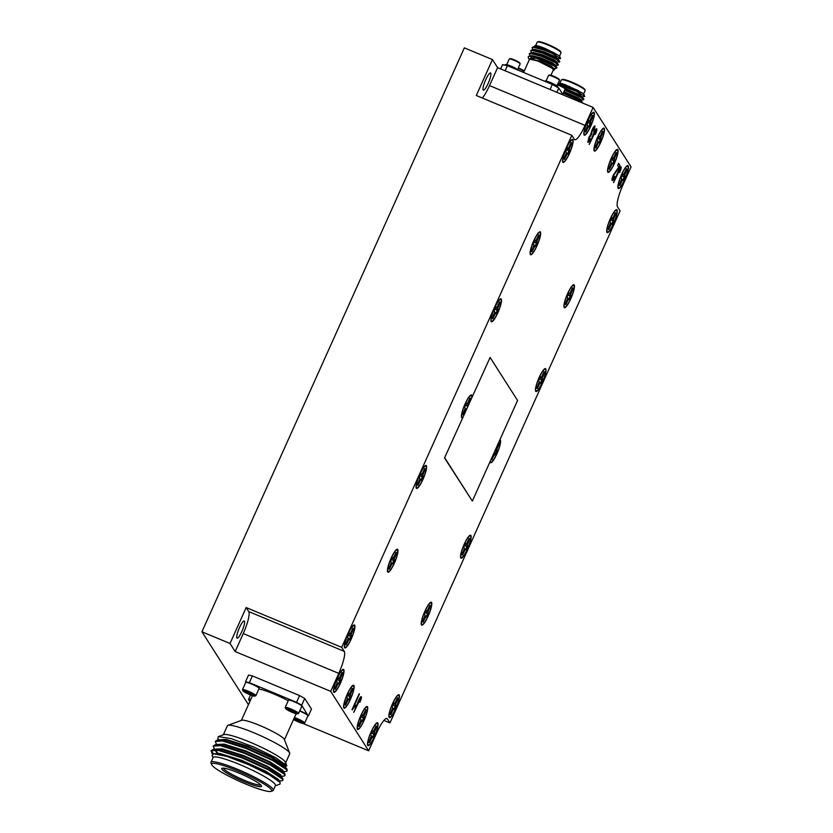<?xml version="1.0" encoding="UTF-8"?>
<svg xmlns="http://www.w3.org/2000/svg" width="833" height="833" viewBox="0 0 833 833"><rect width="100%" height="100%" fill="white"/><g stroke="black" fill="none" stroke-linecap="round" stroke-linejoin="round"><path stroke-width="1.25" d="M462.565 417.833A12.422 2.478 -67.4 0 1 461.919 417.916A12.422 2.478 -67.4 0 1 465.085 403.932A12.422 2.478 -67.4 0 1 471.478 394.988A12.422 2.478 -67.4 0 1 471.988 396.883M462.815 417.271A11.808 2.353 -67.4 0 1 462.138 417.385A11.808 2.353 -67.4 0 1 465.147 404.099A11.808 2.353 -67.4 0 1 471.218 395.592A11.808 2.353 -67.4 0 1 471.697 397.518M467.49 406.879A8.83 1.76 112.6 0 0 467.709 406.348L465.241 405.234M546.031 81.093L548.593 75.397A5.966 0.802 24.2 0 1 548.687 75.314L549.468 75.032A5.362 0.718 24.2 0 1 551.769 75.522A5.362 0.718 24.2 0 1 559.162 79.385L559.464 80.166A5.966 0.802 24.2 0 1 559.474 80.28L556.913 85.986M548.687 75.314A5.966 0.802 24.2 0 1 551.248 75.865A5.966 0.802 24.2 0 1 559.464 80.166M546.635 81.249A5.966 0.802 24.2 0 1 548.593 81.79A5.966 0.802 24.2 0 1 556.059 85.383A5.966 0.802 24.2 0 1 556.392 85.643M544.615 81.218L544.678 81.082A7.205 0.968 24.2 0 1 547.885 81.644A7.205 0.968 24.2 0 1 554.674 84.643A7.205 0.968 24.2 0 1 557.818 86.986L557.631 87.403M517.574 69.597L520.136 63.902A5.966 0.802 -155.8 0 0 520.136 63.777L519.834 63.006A5.362 0.718 -155.8 0 0 516.158 60.684A5.362 0.718 -155.8 0 0 510.129 58.643L509.348 58.935A5.966 0.802 -155.8 0 0 509.255 59.008L506.693 64.714M520.136 63.777A5.966 0.802 -155.8 0 0 516.054 61.194A5.966 0.802 -155.8 0 0 509.348 58.935M517.064 69.254A5.966 0.802 -155.8 0 0 513.388 67.129A5.966 0.802 -155.8 0 0 507.297 64.859M518.376 70.284A7.205 0.968 -155.8 0 0 513.544 67.338A7.205 0.968 -155.8 0 0 505.339 64.693L505.11 65.203M553.133 70.378A13.672 1.843 -155.8 0 0 553.706 70.316A13.672 1.843 -155.8 0 0 539.69 61.757A13.672 1.843 -155.8 0 0 537.764 60.986L554.674 69.451L554.018 68.577L556.84 68.181L556.913 67.463L553.851 65.286L540.45 59.164C534.869 57.092 531.006 56.103 528.861 56.207A15.535 2.093 24.2 0 1 536.098 58.091L528.861 58.831L529.351 59.664M556.84 68.181L553.674 65.672L536.098 58.091M556.236 58.81L560.557 58.633L552.019 53.343A15.535 2.093 -155.8 0 0 544.595 49.928A15.535 2.093 -155.8 0 0 541.044 48.533L533.11 46.846L532.016 47.658L533.818 50.667M552.019 53.343L544.48 50.199L533.078 47.221L532.016 47.658M553.695 60.091L555.33 60.684M554.83 61.923L559.318 62.09L559.724 61.225L556.652 59.049L543.251 52.927L531.714 49.959L530.621 50.771L532.422 53.781M555.163 61.08L556.6 61.559M559.651 61.944L556.475 59.435L543.074 53.312L531.683 50.344L530.621 50.771M553.424 65.047L557.912 65.213L558.318 64.339L555.257 62.163L541.846 56.04L530.309 53.083L529.215 53.895L531.017 56.904M558.245 65.068L555.08 62.558L541.669 56.436L530.277 53.458L529.215 53.895M559.484 56.238L561.025 52.812A13.047 1.76 -155.8 0 0 561.015 52.541A13.047 1.76 -155.8 0 0 547.437 44.815A13.047 1.76 -155.8 0 0 537.441 41.952A13.047 1.76 -155.8 0 0 537.233 42.119L535.692 45.544M541.044 48.533L558.193 55.155A13.672 1.843 24.2 0 1 559.818 56.717L560.567 58.633M534.786 45.742L535.119 45.617A13.672 1.843 24.2 0 1 540.888 46.825L534.744 45.753L534.671 46.804M523.593 72.461L529.559 59.185A13.047 1.76 24.2 0 1 539.774 61.892A13.047 1.76 24.2 0 1 553.362 69.878L550.946 75.251M554.674 69.451L553.706 70.316M537.441 41.952L538.243 41.65A12.422 1.676 24.2 0 1 547.77 44.388A12.422 1.676 24.2 0 1 560.703 51.74L561.015 52.541M562.764 94.306L565.097 89.1A5.966 0.802 -155.8 0 0 565.097 88.985A5.966 0.802 -155.8 0 0 561.015 86.403A5.966 0.802 -155.8 0 0 557.412 84.872M565.097 88.985L564.795 88.204A5.362 0.718 -155.8 0 0 561.119 85.893A5.362 0.718 -155.8 0 0 557.621 84.414M495.021 308.512A9.069 1.812 112.6 0 0 494.313 310.188L494.667 312.344L492.355 318.008A9.069 1.812 112.6 0 0 492.626 318.675A9.069 1.812 112.6 0 0 492.824 318.747L495.406 313.5L496.156 313.073L496.614 313.791A9.069 1.812 112.6 0 0 498.082 310.511L497.728 308.345L500.039 302.681A9.069 1.812 112.6 0 0 499.592 301.952A9.069 1.812 112.6 0 0 499.571 301.952L496.989 307.19L496.239 307.627L495.781 306.908A9.069 1.812 112.6 0 0 495.021 308.512M494.76 309.095L497.228 310.199A8.83 1.76 -67.4 0 1 496.541 311.813A8.83 1.76 -67.4 0 1 495.989 312.989M494.667 307.95A11.808 2.353 112.6 0 0 491.657 321.236A11.808 2.353 112.6 0 0 497.728 312.739A11.808 2.353 112.6 0 0 500.737 299.453A11.808 2.353 112.6 0 0 494.667 307.95M420.134 475.143A9.069 1.812 112.6 0 0 419.426 476.82L419.78 478.975L417.468 484.65A9.069 1.812 112.6 0 0 417.739 485.306A9.069 1.812 112.6 0 0 417.937 485.379L420.519 480.131L421.269 479.704L421.717 480.422A9.069 1.812 112.6 0 0 423.195 477.142L422.831 474.987L425.153 469.323A9.069 1.812 112.6 0 0 424.695 468.583A9.069 1.812 112.6 0 0 424.684 468.583L422.102 473.831L421.352 474.258L420.894 473.54A9.069 1.812 112.6 0 0 420.134 475.143M419.874 475.726L422.341 476.84A8.83 1.76 -67.4 0 1 421.654 478.444A8.83 1.76 -67.4 0 1 421.102 479.621M419.78 474.581A11.808 2.353 112.6 0 0 416.771 487.878A11.808 2.353 112.6 0 0 422.841 479.371A11.808 2.353 112.6 0 0 425.85 466.084A11.808 2.353 112.6 0 0 419.78 474.581M391.531 558.922A9.069 1.812 112.6 0 0 390.812 560.599L391.177 562.764L388.855 568.429A9.069 1.812 112.6 0 0 389.126 569.085A9.069 1.812 112.6 0 0 389.323 569.168L391.916 563.92L392.655 563.493L393.114 564.212A9.069 1.812 112.6 0 0 394.592 560.932L394.228 558.766L396.55 553.102A9.069 1.812 112.6 0 0 396.091 552.373A9.069 1.812 112.6 0 0 396.081 552.362L393.488 557.61L392.749 558.037L392.291 557.329A9.069 1.812 112.6 0 0 391.531 558.922M391.271 559.516L393.728 560.619A8.83 1.76 -67.4 0 1 393.051 562.223A8.83 1.76 -67.4 0 1 392.499 563.41M391.177 558.37A11.808 2.353 112.6 0 0 388.168 571.657A11.808 2.353 112.6 0 0 394.228 563.16A11.808 2.353 112.6 0 0 397.237 549.863A11.808 2.353 112.6 0 0 391.177 558.37M348.444 634.652A9.069 1.812 112.6 0 0 347.736 636.329L348.09 638.495L345.778 644.159A9.069 1.812 112.6 0 0 346.049 644.815A9.069 1.812 112.6 0 0 346.247 644.898L348.829 639.65L349.579 639.213L350.037 639.931A9.069 1.812 112.6 0 0 351.505 636.651L351.151 634.496L353.463 628.832A9.069 1.812 112.6 0 0 353.015 628.092A9.069 1.812 112.6 0 0 352.994 628.092L350.412 633.34L349.662 633.767L349.204 633.049A9.069 1.812 112.6 0 0 348.444 634.652M348.194 635.235L350.651 636.35A8.83 1.76 -67.4 0 1 349.964 637.953A8.83 1.76 -67.4 0 1 349.412 639.13M348.09 634.1A11.808 2.353 112.6 0 0 345.081 647.387A11.808 2.353 112.6 0 0 351.151 638.88A11.808 2.353 112.6 0 0 354.16 625.593A11.808 2.353 112.6 0 0 348.09 634.1M337.542 679.051A9.069 1.812 112.6 0 0 336.824 680.728L337.188 682.893L334.866 688.558A9.069 1.812 112.6 0 0 335.137 689.214A9.069 1.812 112.6 0 0 335.345 689.297L337.927 684.049L338.667 683.622L339.125 684.33A9.069 1.812 112.6 0 0 340.603 681.05L340.239 678.895L342.561 673.231A9.069 1.812 112.6 0 0 342.103 672.491A9.069 1.812 112.6 0 0 342.092 672.491L339.5 677.739L338.76 678.166L338.302 677.448A9.069 1.812 112.6 0 0 337.542 679.051M337.282 679.634L339.749 680.748A8.83 1.76 -67.4 0 1 339.062 682.352A8.83 1.76 -67.4 0 1 338.51 683.529M337.188 678.499A11.808 2.353 112.6 0 0 334.179 691.786A11.808 2.353 112.6 0 0 340.239 683.279A11.808 2.353 112.6 0 0 343.258 669.992A11.808 2.353 112.6 0 0 337.188 678.499M347.673 694.92A9.069 1.812 112.6 0 0 346.955 696.596L347.319 698.762L344.997 704.426A9.069 1.812 112.6 0 0 345.268 705.082A9.069 1.812 112.6 0 0 345.466 705.166L348.059 699.918L348.798 699.491L349.256 700.209A9.069 1.812 112.6 0 0 350.735 696.929L350.37 694.764L352.692 689.099A9.069 1.812 112.6 0 0 352.234 688.37A9.069 1.812 112.6 0 0 352.224 688.36L349.631 693.608L348.892 694.035L348.433 693.327A9.069 1.812 112.6 0 0 347.673 694.92M347.413 695.513L349.87 696.617A8.83 1.76 -67.4 0 1 349.194 698.221A8.83 1.76 -67.4 0 1 348.642 699.408M347.319 694.368A11.808 2.353 112.6 0 0 344.31 707.654A11.808 2.353 112.6 0 0 350.37 699.158A11.808 2.353 112.6 0 0 353.379 685.861A11.808 2.353 112.6 0 0 347.319 694.368M361.251 716.203A9.069 1.812 112.6 0 0 360.533 717.879L360.897 720.035L358.575 725.71A9.069 1.812 112.6 0 0 358.846 726.366A9.069 1.812 112.6 0 0 359.044 726.438L361.637 721.191L362.376 720.764L362.834 721.482A9.069 1.812 112.6 0 0 364.313 718.202L363.948 716.047L366.27 710.382A9.069 1.812 112.6 0 0 365.812 709.643A9.069 1.812 112.6 0 0 365.802 709.643L363.209 714.891L362.47 715.318L362.011 714.599A9.069 1.812 112.6 0 0 361.251 716.203M360.991 716.786L363.459 717.9A8.83 1.76 -67.4 0 1 362.772 719.504A8.83 1.76 -67.4 0 1 362.22 720.68M360.897 715.641A11.808 2.353 112.6 0 0 357.888 728.937A11.808 2.353 112.6 0 0 363.948 720.43A11.808 2.353 112.6 0 0 366.968 707.144A11.808 2.353 112.6 0 0 360.897 715.641M371.601 732.415A9.069 1.812 112.6 0 0 370.883 734.092L371.247 736.247L368.925 741.922A9.069 1.812 112.6 0 0 369.196 742.578A9.069 1.812 112.6 0 0 369.394 742.651L371.987 737.403L372.726 736.976L373.184 737.694A9.069 1.812 112.6 0 0 374.663 734.414L374.298 732.259L376.62 726.595A9.069 1.812 112.6 0 0 376.162 725.855A9.069 1.812 112.6 0 0 376.141 725.855L373.559 731.103L372.82 731.53L372.361 730.812A9.069 1.812 112.6 0 0 371.601 732.415M371.341 732.998L373.798 734.112A8.83 1.76 -67.4 0 1 373.122 735.716A8.83 1.76 -67.4 0 1 372.57 736.893M371.247 731.853A11.808 2.353 112.6 0 0 368.228 745.15A11.808 2.353 112.6 0 0 374.298 736.643A11.808 2.353 112.6 0 0 377.307 723.356A11.808 2.353 112.6 0 0 371.247 731.853M392.957 704.395A9.069 1.812 112.6 0 0 392.249 706.072L392.603 708.237L390.292 713.902A9.069 1.812 112.6 0 0 390.562 714.558A9.069 1.812 112.6 0 0 390.76 714.641L393.343 709.393L394.092 708.966L394.55 709.685A9.069 1.812 112.6 0 0 396.019 706.405L395.654 704.239L397.976 698.575A9.069 1.812 112.6 0 0 397.528 697.835A9.069 1.812 112.6 0 0 397.508 697.835L394.925 703.083L394.176 703.51L393.717 702.792A9.069 1.812 112.6 0 0 392.957 704.395M392.697 704.989L395.165 706.092A8.83 1.76 -67.4 0 1 394.478 707.696A8.83 1.76 -67.4 0 1 393.926 708.883M392.603 703.843A11.808 2.353 112.6 0 0 389.594 717.13A11.808 2.353 112.6 0 0 395.665 708.623A11.808 2.353 112.6 0 0 398.674 695.336A11.808 2.353 112.6 0 0 392.603 703.843M425.33 611.891A9.069 1.812 112.6 0 0 424.611 613.567L424.976 615.722L422.654 621.387A9.069 1.812 112.6 0 0 422.925 622.043A9.069 1.812 112.6 0 0 423.122 622.126L425.715 616.878L426.454 616.451L426.913 617.17A9.069 1.812 112.6 0 0 428.391 613.89L428.027 611.724L430.349 606.06A9.069 1.812 112.6 0 0 429.89 605.331A9.069 1.812 112.6 0 0 429.88 605.331L427.287 610.568L426.548 611.005L426.09 610.287A9.069 1.812 112.6 0 0 425.33 611.891M425.069 612.474L427.527 613.577A8.83 1.76 -67.4 0 1 426.85 615.181A8.83 1.76 -67.4 0 1 426.298 616.368M424.976 611.328A11.808 2.353 112.6 0 0 421.967 624.615A11.808 2.353 112.6 0 0 428.027 616.118A11.808 2.353 112.6 0 0 431.036 602.821A11.808 2.353 112.6 0 0 424.976 611.328M464.647 544.886A9.069 1.812 112.6 0 0 463.929 546.563L464.293 548.728L461.971 554.393A9.069 1.812 112.6 0 0 462.242 555.049A9.069 1.812 112.6 0 0 462.44 555.122L465.033 549.884L465.772 549.447L466.23 550.165A9.069 1.812 112.6 0 0 467.709 546.885L467.344 544.73L469.666 539.066A9.069 1.812 112.6 0 0 469.208 538.326A9.069 1.812 112.6 0 0 469.198 538.326L466.605 543.574L465.866 544.001L465.408 543.283A9.069 1.812 112.6 0 0 464.647 544.886M464.387 545.469L466.855 546.583A8.83 1.76 -67.4 0 1 466.168 548.187A8.83 1.76 -67.4 0 1 465.616 549.364M464.293 544.324A11.808 2.353 112.6 0 0 461.284 557.621A11.808 2.353 112.6 0 0 467.344 549.114A11.808 2.353 112.6 0 0 470.364 535.827A11.808 2.353 112.6 0 0 464.293 544.324M539.534 378.255A9.069 1.812 112.6 0 0 538.826 379.931L539.18 382.087L536.869 387.751A9.069 1.812 112.6 0 0 537.139 388.417A9.069 1.812 112.6 0 0 537.337 388.49L539.919 383.242L540.669 382.816L541.117 383.534A9.069 1.812 112.6 0 0 542.595 380.254L542.231 378.099L544.553 372.424A9.069 1.812 112.6 0 0 544.095 371.695A9.069 1.812 112.6 0 0 544.084 371.695L541.492 376.943L540.752 377.37L540.294 376.651A9.069 1.812 112.6 0 0 539.534 378.255M539.274 378.838L541.742 379.952A8.83 1.76 -67.4 0 1 541.054 381.556A8.83 1.76 -67.4 0 1 540.502 382.732M539.18 377.693A11.808 2.353 112.6 0 0 536.171 390.979A11.808 2.353 112.6 0 0 542.241 382.482A11.808 2.353 112.6 0 0 545.251 369.196A11.808 2.353 112.6 0 0 539.18 377.693M567.991 294.434A9.069 1.812 112.6 0 0 567.283 296.111L567.648 298.266L565.326 303.941A9.069 1.812 112.6 0 0 565.597 304.597A9.069 1.812 112.6 0 0 565.794 304.67L568.377 299.422L569.126 298.995L569.585 299.713A9.069 1.812 112.6 0 0 571.053 296.433L570.699 294.278L573.01 288.614A9.069 1.812 112.6 0 0 572.563 287.874A9.069 1.812 112.6 0 0 572.542 287.874L569.959 293.122L569.21 293.549L568.752 292.831A9.069 1.812 112.6 0 0 567.991 294.434M567.742 295.017L570.199 296.131A8.83 1.76 -67.4 0 1 569.522 297.735A8.83 1.76 -67.4 0 1 568.96 298.912M567.637 293.872A11.808 2.353 112.6 0 0 564.628 307.169A11.808 2.353 112.6 0 0 570.699 298.662A11.808 2.353 112.6 0 0 573.708 285.375A11.808 2.353 112.6 0 0 567.637 293.872M534.192 241.476A9.069 1.812 112.6 0 0 533.484 243.153L533.849 245.308L531.527 250.972A9.069 1.812 112.6 0 0 531.798 251.639A9.069 1.812 112.6 0 0 531.995 251.712L534.578 246.464L535.327 246.037L535.786 246.755A9.069 1.812 112.6 0 0 537.254 243.475L536.9 241.32L539.211 235.645A9.069 1.812 112.6 0 0 538.764 234.916A9.069 1.812 112.6 0 0 538.743 234.916L536.16 240.164L535.411 240.591L534.953 239.873A9.069 1.812 112.6 0 0 534.192 241.476M533.943 242.059L536.4 243.174A8.83 1.76 -67.4 0 1 535.723 244.777A8.83 1.76 -67.4 0 1 535.161 245.954M533.838 240.914A11.808 2.353 112.6 0 0 530.829 254.2A11.808 2.353 112.6 0 0 536.9 245.704A11.808 2.353 112.6 0 0 539.909 232.417A11.808 2.353 112.6 0 0 533.838 240.914M566.659 149.117A9.069 1.812 112.6 0 0 565.94 150.794L566.305 152.96L563.983 158.624A9.069 1.812 112.6 0 0 564.253 159.28A9.069 1.812 112.6 0 0 564.451 159.353L567.044 154.115L567.783 153.678L568.241 154.397A9.069 1.812 112.6 0 0 569.72 151.117L569.356 148.961L571.677 143.297A9.069 1.812 112.6 0 0 571.219 142.558A9.069 1.812 112.6 0 0 571.209 142.558L568.616 147.805L567.877 148.232L567.419 147.514A9.069 1.812 112.6 0 0 566.659 149.117M566.398 149.701L568.856 150.815A8.83 1.76 -67.4 0 1 568.179 152.418A8.83 1.76 -67.4 0 1 567.627 153.595M566.305 148.555A11.808 2.353 112.6 0 0 563.295 161.852A11.808 2.353 112.6 0 0 569.356 153.345A11.808 2.353 112.6 0 0 572.365 140.059A11.808 2.353 112.6 0 0 566.305 148.555M587.921 121.941A9.069 1.812 112.6 0 0 587.203 123.617L587.567 125.773L585.245 131.437A9.069 1.812 112.6 0 0 585.516 132.103A9.069 1.812 112.6 0 0 585.714 132.176L588.306 126.928L589.046 126.501L589.504 127.22A9.069 1.812 112.6 0 0 590.982 123.94L590.618 121.785L592.94 116.11A9.069 1.812 112.6 0 0 592.482 115.381A9.069 1.812 112.6 0 0 592.471 115.381L589.879 120.629L589.139 121.056L588.681 120.337A9.069 1.812 112.6 0 0 587.921 121.941M587.661 122.524L590.118 123.638A8.83 1.76 -67.4 0 1 589.441 125.242A8.83 1.76 -67.4 0 1 588.889 126.418M587.567 121.379A11.808 2.353 112.6 0 0 584.558 134.665A11.808 2.353 112.6 0 0 590.618 126.168A11.808 2.353 112.6 0 0 593.627 112.882A11.808 2.353 112.6 0 0 587.567 121.379M598.052 137.809A9.069 1.812 112.6 0 0 597.334 139.486L597.698 141.641L595.376 147.316A9.069 1.812 112.6 0 0 595.647 147.972A9.069 1.812 112.6 0 0 595.845 148.045L598.438 142.797L599.177 142.37L599.635 143.089A9.069 1.812 112.6 0 0 601.103 139.809L600.749 137.653L603.061 131.989A9.069 1.812 112.6 0 0 602.613 131.25A9.069 1.812 112.6 0 0 602.592 131.25L600.01 136.497L599.271 136.924L598.812 136.206A9.069 1.812 112.6 0 0 598.052 137.809M597.792 138.393L600.249 139.507A8.83 1.76 -67.4 0 1 599.573 141.11A8.83 1.76 -67.4 0 1 599.021 142.287M597.698 137.247A11.808 2.353 112.6 0 0 594.679 150.544A11.808 2.353 112.6 0 0 600.749 142.037A11.808 2.353 112.6 0 0 603.758 128.751A11.808 2.353 112.6 0 0 597.698 137.247M611.63 159.082A9.069 1.812 112.6 0 0 610.912 160.759L611.276 162.924L608.954 168.589A9.069 1.812 112.6 0 0 609.225 169.245A9.069 1.812 112.6 0 0 609.423 169.328L612.016 164.08L612.755 163.653L613.213 164.372A9.069 1.812 112.6 0 0 614.692 161.092L614.327 158.926L616.649 153.262A9.069 1.812 112.6 0 0 616.191 152.533A9.069 1.812 112.6 0 0 616.181 152.522L613.588 157.77L612.849 158.197L612.39 157.489A9.069 1.812 112.6 0 0 611.63 159.082M611.37 159.676L613.827 160.779A8.83 1.76 -67.4 0 1 613.15 162.383A8.83 1.76 -67.4 0 1 612.599 163.57M611.276 158.53A11.808 2.353 112.6 0 0 608.267 171.817A11.808 2.353 112.6 0 0 614.327 163.32A11.808 2.353 112.6 0 0 617.336 150.023A11.808 2.353 112.6 0 0 611.276 158.53M621.97 175.294A9.069 1.812 112.6 0 0 621.262 176.981L621.626 179.137L619.304 184.801A9.069 1.812 112.6 0 0 619.575 185.457A9.069 1.812 112.6 0 0 619.773 185.54L622.355 180.292L623.105 179.866L623.563 180.584A9.069 1.812 112.6 0 0 625.031 177.304L624.677 175.138L626.989 169.474A9.069 1.812 112.6 0 0 626.541 168.745A9.069 1.812 112.6 0 0 626.52 168.735L623.938 173.982L623.188 174.409L622.73 173.701A9.069 1.812 112.6 0 0 621.97 175.294M621.72 175.888L624.177 176.992A8.83 1.76 -67.4 0 1 623.5 178.595A8.83 1.76 -67.4 0 1 622.938 179.782M621.616 174.743A11.808 2.353 112.6 0 0 618.607 188.029A11.808 2.353 112.6 0 0 624.677 179.532A11.808 2.353 112.6 0 0 627.686 166.236A11.808 2.353 112.6 0 0 621.616 174.743M614.431 163.403A12.422 2.478 112.6 0 0 617.597 149.419A12.422 2.478 112.6 0 0 611.214 158.364A12.422 2.478 112.6 0 0 608.038 172.348A12.422 2.478 112.6 0 0 614.431 163.403M600.843 142.131A12.422 2.478 112.6 0 0 604.019 128.136A12.422 2.478 112.6 0 0 597.625 137.091A12.422 2.478 112.6 0 0 594.46 151.075A12.422 2.478 112.6 0 0 600.843 142.131M590.722 126.252A12.422 2.478 112.6 0 0 593.887 112.268A12.422 2.478 112.6 0 0 587.504 121.212A12.422 2.478 112.6 0 0 584.329 135.206A12.422 2.478 112.6 0 0 590.722 126.252M569.46 153.439A12.422 2.478 112.6 0 0 572.625 139.444A12.422 2.478 112.6 0 0 566.242 148.399A12.422 2.478 112.6 0 0 563.066 162.383A12.422 2.478 112.6 0 0 569.46 153.439M536.993 245.787A12.422 2.478 112.6 0 0 540.169 231.803A12.422 2.478 112.6 0 0 533.776 240.747A12.422 2.478 112.6 0 0 530.611 254.742A12.422 2.478 112.6 0 0 536.993 245.787M570.792 298.745A12.422 2.478 112.6 0 0 573.968 284.761A12.422 2.478 112.6 0 0 567.575 293.705A12.422 2.478 112.6 0 0 564.41 307.7A12.422 2.478 112.6 0 0 570.792 298.745M542.335 382.566A12.422 2.478 112.6 0 0 545.5 368.582A12.422 2.478 112.6 0 0 539.118 377.526A12.422 2.478 112.6 0 0 535.952 391.52A12.422 2.478 112.6 0 0 542.335 382.566M467.448 549.207A12.422 2.478 112.6 0 0 470.614 535.213A12.422 2.478 112.6 0 0 464.231 544.168A12.422 2.478 112.6 0 0 461.055 558.152A12.422 2.478 112.6 0 0 467.448 549.207M428.131 616.201A12.422 2.478 112.6 0 0 431.296 602.217A12.422 2.478 112.6 0 0 424.913 611.162A12.422 2.478 112.6 0 0 421.737 625.156A12.422 2.478 112.6 0 0 428.131 616.201M395.758 708.716A12.422 2.478 112.6 0 0 398.924 694.722A12.422 2.478 112.6 0 0 392.541 703.677A12.422 2.478 112.6 0 0 389.375 717.661A12.422 2.478 112.6 0 0 395.758 708.716M374.392 736.726A12.422 2.478 112.6 0 0 377.568 722.742A12.422 2.478 112.6 0 0 371.185 731.686A12.422 2.478 112.6 0 0 368.009 745.681A12.422 2.478 112.6 0 0 374.392 736.726M364.052 720.514A12.422 2.478 112.6 0 0 367.218 706.53A12.422 2.478 112.6 0 0 360.835 715.474A12.422 2.478 112.6 0 0 357.659 729.469A12.422 2.478 112.6 0 0 364.052 720.514M350.474 699.241A12.422 2.478 112.6 0 0 353.64 685.257A12.422 2.478 112.6 0 0 347.257 694.201A12.422 2.478 112.6 0 0 344.081 708.185A12.422 2.478 112.6 0 0 350.474 699.241M340.343 683.372A12.422 2.478 112.6 0 0 343.508 669.378A12.422 2.478 112.6 0 0 337.126 678.333A12.422 2.478 112.6 0 0 333.95 692.317A12.422 2.478 112.6 0 0 340.343 683.372M351.245 638.973A12.422 2.478 112.6 0 0 354.421 624.979A12.422 2.478 112.6 0 0 348.027 633.934A12.422 2.478 112.6 0 0 344.862 647.918A12.422 2.478 112.6 0 0 351.245 638.973M394.332 563.243A12.422 2.478 112.6 0 0 397.497 549.259A12.422 2.478 112.6 0 0 391.114 558.204A12.422 2.478 112.6 0 0 387.939 572.188A12.422 2.478 112.6 0 0 394.332 563.243M422.935 479.454A12.422 2.478 112.6 0 0 426.1 465.47A12.422 2.478 112.6 0 0 419.717 474.414A12.422 2.478 112.6 0 0 416.552 488.409A12.422 2.478 112.6 0 0 422.935 479.454M497.822 312.823A12.422 2.478 112.6 0 0 500.987 298.839A12.422 2.478 112.6 0 0 494.604 307.783A12.422 2.478 112.6 0 0 491.439 321.777A12.422 2.478 112.6 0 0 497.822 312.823M624.771 179.616A12.422 2.478 112.6 0 0 627.947 165.632A12.422 2.478 112.6 0 0 621.553 174.576A12.422 2.478 112.6 0 0 618.388 188.57A12.422 2.478 112.6 0 0 624.771 179.616M613.588 223.65A12.422 2.478 112.6 0 0 616.753 209.666A12.422 2.478 112.6 0 0 610.37 218.61A12.422 2.478 112.6 0 0 607.205 232.605A12.422 2.478 112.6 0 0 613.588 223.65M485.743 79.676A9.319 1.853 -67.4 0 1 490.522 72.971A9.319 1.853 -67.4 0 1 488.148 83.456A9.319 1.853 -67.4 0 1 483.359 90.172A9.319 1.853 -67.4 0 1 485.743 79.676M239.467 627.665A9.319 1.853 -67.4 0 1 244.256 620.949A9.319 1.853 -67.4 0 1 241.872 631.445A9.319 1.853 -67.4 0 1 237.082 638.151A9.319 1.853 -67.4 0 1 239.467 627.665M610.808 219.298A9.069 1.812 112.6 0 0 610.089 220.974L610.454 223.129L608.132 228.794A9.069 1.812 112.6 0 0 608.402 229.46A9.069 1.812 112.6 0 0 608.6 229.533L611.193 224.285L611.932 223.858L612.39 224.577A9.069 1.812 112.6 0 0 613.869 221.297L613.505 219.141L615.826 213.467A9.069 1.812 112.6 0 0 615.368 212.738A9.069 1.812 112.6 0 0 615.358 212.738L612.765 217.986L612.026 218.413L611.568 217.694A9.069 1.812 112.6 0 0 610.808 219.298M610.547 219.881L613.015 220.995A8.83 1.76 -67.4 0 1 612.328 222.598A8.83 1.76 -67.4 0 1 611.776 223.775M610.454 218.735A11.808 2.353 112.6 0 0 607.444 232.022A11.808 2.353 112.6 0 0 613.505 223.525A11.808 2.353 112.6 0 0 616.514 210.239A11.808 2.353 112.6 0 0 610.454 218.735M289.665 753.115L284.334 739.454A23.605 3.176 -155.8 0 0 284.178 739.163A23.605 3.176 -155.8 0 0 263.415 727.042A23.605 3.176 -155.8 0 0 241.664 720.285L227.909 725.366A34.174 4.602 24.2 0 1 259.386 735.154A34.174 4.602 24.2 0 1 289.436 752.688A34.174 4.602 24.2 0 1 289.665 753.115A34.174 4.602 24.2 0 1 289.697 753.813L285.667 762.799M223.327 734.779L227.367 725.803A34.174 4.602 24.2 0 1 227.909 725.366M218.433 736.591L223.744 734.623A34.174 4.602 24.2 0 1 255.221 744.41A34.174 4.602 24.2 0 1 285.282 761.945A34.174 4.602 24.2 0 1 285.5 762.382L286.844 765.808L275.723 757.666L253.857 747.014L231.168 738.6L218.34 736.622L217.788 738.475L218.735 739.829M284.834 763.569A34.174 4.602 24.2 0 1 282.928 763.663M284.428 767.037L286.844 765.808M216.632 744.515L215.237 741.432L222.463 740.995L246.089 748.45L272.651 760.519L286.76 769.786L287.114 770.921L286.052 771.4L282.325 771.722M215.237 741.432L217.507 739.943L222.723 740.412L246.349 747.867L272.912 759.935L287.021 769.203L287.114 770.921M212.654 753.99L211.03 750.783L218.256 750.356L241.882 757.811L268.445 769.869L282.554 779.147L282.908 780.282L281.846 780.76L278.118 781.073M278.795 781.239L278.722 779.626L265.821 771.212L241.528 760.248L219.922 753.49L213.373 753.803L211.218 750.512M211.03 750.783L213.3 749.294L218.517 749.773L242.143 757.218L268.715 769.286L282.814 778.553L282.908 780.282M214.529 749.19L213.133 746.108L220.36 745.67L243.986 753.126L270.548 765.194L284.657 774.461L285.011 775.596L283.949 776.075L280.221 776.398M213.133 746.108L215.403 744.619L220.62 745.087L244.246 752.543L270.819 764.611L284.917 773.878L285.011 775.596M277.962 779.646L276.494 779.292M273.297 790.309L275.442 785.529A34.174 4.602 -155.8 0 0 275.182 784.405A34.174 4.602 -155.8 0 0 243.007 765.933A34.174 4.602 -155.8 0 0 213.113 757.52L210.968 762.299A34.174 4.602 24.2 0 1 240.852 770.712A34.174 4.602 24.2 0 1 273.037 789.184A34.174 4.602 24.2 0 1 273.297 790.309A34.174 4.602 24.2 0 1 272.755 790.756L271.131 791.35A32.924 4.436 -155.8 0 0 271.412 789.84A32.924 4.436 -155.8 0 0 238.353 771.16A32.924 4.436 -155.8 0 0 211.624 764.6A32.924 4.436 -155.8 0 0 211.842 765.017A32.924 4.436 -155.8 0 0 240.799 781.916A32.924 4.436 -155.8 0 0 271.131 791.35M212.082 755.51L213.748 753.761L227.232 756.52L248.765 764.736L269.34 774.857L280.107 782.426L280.013 784.082L275.317 785.821M211.624 764.6L210.999 762.997A34.174 4.602 24.2 0 1 210.968 762.299M223.4 768.141A20.502 2.759 -155.8 0 0 223.588 768.578A20.502 2.759 -155.8 0 0 242.122 779.324A20.502 2.759 -155.8 0 0 260.667 784.884M261.291 785.623A21.741 2.926 24.2 0 1 261.437 785.894A21.741 2.926 24.2 0 1 243.788 781.562A21.741 2.926 24.2 0 1 221.953 769.234A21.741 2.926 24.2 0 1 222.14 768.234A21.741 2.926 24.2 0 1 242.174 774.461A21.741 2.926 24.2 0 1 261.291 785.623M288.208 700.761A23.605 3.176 -155.8 0 0 258.896 688.943M242.882 690.744L242.507 689.797A7.33 0.989 24.2 0 1 242.507 689.641A7.33 0.989 24.2 0 1 248.244 691.161A7.33 0.989 24.2 0 1 255.877 695.659A7.33 0.989 24.2 0 1 255.762 695.753L254.804 696.107A6.602 0.885 -155.8 0 0 248.036 691.973A6.602 0.885 -155.8 0 0 242.882 690.744A6.602 0.885 -155.8 0 0 249.744 694.649A6.602 0.885 -155.8 0 0 254.804 696.107M255.877 695.659L259.115 688.454A7.33 0.989 -155.8 0 0 259.105 688.297A7.33 0.989 -155.8 0 0 251.483 683.955A7.33 0.989 -155.8 0 0 245.86 682.352A7.33 0.989 -155.8 0 0 245.745 682.446L242.507 689.641M247.838 692.213L247.37 693.254A4.488 0.604 -155.8 0 0 249.473 694.222A4.488 0.604 -155.8 0 0 251.42 694.941L252.951 695.003A4.488 0.604 -155.8 0 0 250.421 693.368A4.488 0.604 -155.8 0 0 246.36 691.682A4.488 0.604 -155.8 0 0 244.871 691.421A4.488 0.604 -155.8 0 0 244.84 691.619L251.42 694.941A4.488 0.604 -155.8 0 0 252.982 695.055A4.488 0.604 -155.8 0 0 252.951 695.003M259.105 688.297L258.917 687.829A6.966 0.937 -155.8 0 0 251.67 683.706A6.966 0.937 -155.8 0 0 246.339 682.175L245.496 681.8L248.526 675.053L252.368 675.917L249.348 682.664L245.496 681.8M294.424 717.525A7.33 0.989 24.2 0 1 297.058 718.525A7.33 0.989 24.2 0 1 304.691 723.023A7.33 0.989 24.2 0 1 304.576 723.117L303.618 723.471A6.602 0.885 -155.8 0 0 296.86 719.337A6.602 0.885 -155.8 0 0 294.08 718.306M304.691 723.023L307.929 715.818A7.33 0.989 -155.8 0 0 307.929 715.672A7.33 0.989 -155.8 0 0 300.296 711.33A7.33 0.989 -155.8 0 0 299.651 711.059M296.652 719.577L296.184 720.618A4.488 0.604 -155.8 0 0 298.287 721.586A4.488 0.604 -155.8 0 0 300.244 722.315L301.765 722.367A4.488 0.604 -155.8 0 0 299.234 720.732A4.488 0.604 -155.8 0 0 295.184 719.046A4.488 0.604 -155.8 0 0 293.872 718.764M293.653 718.994L300.244 722.315A4.488 0.604 -155.8 0 0 301.796 722.43A4.488 0.604 -155.8 0 0 301.765 722.367M293.518 719.535A6.602 0.885 -155.8 0 0 298.568 722.013A6.602 0.885 -155.8 0 0 303.618 723.471M249.348 682.664L296.548 702.323L301.681 705.207L307.741 715.193A6.966 0.937 -155.8 0 0 300.494 711.07A6.966 0.937 -155.8 0 0 299.786 710.778M288.562 700.136L289.041 699.959A6.966 0.937 24.2 0 1 294.382 701.49A6.966 0.937 24.2 0 1 301.629 705.613L301.817 706.092A7.33 0.989 -155.8 0 0 294.184 701.75A7.33 0.989 -155.8 0 0 288.562 700.136A7.33 0.989 -155.8 0 0 288.447 700.23L285.209 707.436A7.33 0.989 24.2 0 1 290.946 708.956A7.33 0.989 24.2 0 1 298.578 713.444A7.33 0.989 24.2 0 1 298.464 713.537L297.516 713.891A6.602 0.885 -155.8 0 0 290.748 709.768A6.602 0.885 -155.8 0 0 285.584 708.539A6.602 0.885 -155.8 0 0 292.456 712.444A6.602 0.885 -155.8 0 0 297.516 713.891M298.578 713.444L301.817 706.238A7.33 0.989 -155.8 0 0 301.817 706.092M292.175 712.017A4.488 0.604 -155.8 0 0 294.132 712.736A4.488 0.604 -155.8 0 0 295.684 712.85A4.488 0.604 -155.8 0 0 295.653 712.798A4.488 0.604 -155.8 0 0 293.122 711.163A4.488 0.604 -155.8 0 0 289.072 709.477A4.488 0.604 -155.8 0 0 287.583 709.206A4.488 0.604 -155.8 0 0 287.541 709.414A4.488 0.604 -155.8 0 0 290.071 711.049A4.488 0.604 -155.8 0 0 292.175 712.017M287.843 709.185L290.071 711.049L295.653 712.798M561.557 79.749L562.369 79.447A12.422 1.676 24.2 0 1 571.896 82.175A12.422 1.676 24.2 0 1 584.828 89.537L585.141 90.339A13.047 1.76 -155.8 0 0 571.563 82.613A13.047 1.76 -155.8 0 0 561.557 79.749A13.047 1.76 -155.8 0 0 561.348 79.916L559.807 83.342M583.61 94.035L585.151 90.61A13.047 1.76 -155.8 0 0 585.141 90.339M565.17 86.33L582.309 92.952A13.672 1.843 24.2 0 1 583.943 94.514L584.683 96.43L576.144 91.141A15.535 2.093 -155.8 0 0 568.72 87.725A15.535 2.093 -155.8 0 0 565.17 86.33L558.266 84.654M582.319 102.928L580.945 100.137L583.766 99.741L582.35 97.013L584.683 96.43M558.912 83.539L559.235 83.415A13.672 1.843 24.2 0 1 565.013 84.622L558.86 83.55L558.797 84.602M576.144 91.141L559.88 85.32M577.821 97.888L579.456 98.481M583.839 99.023L580.778 96.847L564.795 89.787M579.279 98.877L580.716 99.356M583.766 99.741L580.601 97.232L564.618 90.183M582.444 102.136L579.372 99.96L563.389 92.911M582.371 102.865L579.206 100.356L563.212 93.296M490.033 461.711A12.422 2.478 112.6 0 0 490.533 462.752A12.422 2.478 112.6 0 0 496.916 453.798A12.422 2.478 112.6 0 0 500.081 439.814A12.422 2.478 112.6 0 0 499.894 439.772M490.273 461.18A11.808 2.353 112.6 0 0 490.752 462.211A11.808 2.353 112.6 0 0 496.812 453.714A11.808 2.353 112.6 0 0 499.831 440.428A11.808 2.353 112.6 0 0 499.613 440.386M495.031 450.601L496.322 451.174A8.83 1.76 -67.4 0 1 495.635 452.788A8.83 1.76 -67.4 0 1 495.083 453.964M492.688 456.224L493.355 456.526L495.239 454.047L495.697 454.766A9.069 1.812 112.6 0 0 497.176 451.486L496.812 449.32L499.134 443.656A9.069 1.812 112.6 0 0 498.675 442.927A9.069 1.812 112.6 0 0 498.665 442.927L496.291 447.79M493.521 453.985L494.5 454.474M493.813 453.298L495.239 454.047M496.322 451.174L497.176 451.486M495.177 450.278L496.718 450.768M495.76 448.956L496.812 449.32M496.978 446.561L497.697 446.852M498.238 443.51L499.134 443.656M493.594 453.777L491.439 458.983A9.069 1.812 112.6 0 0 491.72 459.649A9.069 1.812 112.6 0 0 491.918 459.722L493.355 456.526M491.199 459.17L491.918 459.722M482.328 98.023A19.877 3.967 112.6 0 0 489.512 85.601L585.047 125.398L593.117 107.426L631.07 166.892L623.001 184.864A19.877 3.967 -67.4 0 0 617.503 206.865L620.075 210.895L389.948 722.94L387.376 718.91L386.366 718.494M585.047 125.398A19.877 3.967 -67.4 0 1 574.832 139.715A19.877 3.967 -67.4 0 1 574.395 139.33L571.823 135.3L341.697 647.345L344.279 651.385A19.877 3.967 -67.4 0 1 338.771 673.376L243.246 633.58A19.877 3.967 112.6 0 0 248.744 611.589L246.172 607.559L341.697 647.345M246.172 607.559L230.023 643.492L235.166 651.552L330.701 691.348L338.771 673.376M330.701 691.348L368.655 750.814L376.724 732.853A19.877 3.967 -67.4 0 1 386.939 718.525A19.877 3.967 -67.4 0 1 387.376 718.91M352.036 709.633L359.19 693.733L353.91 706.582L355.493 705.062L352.036 709.633M618.534 163.383L619.939 165.6L613.609 175.253L612.869 178.481L614.692 176.346L614.889 177.012C613.515 179.855 612.599 180.969 612.151 180.344C611.755 179.626 612.182 177.793 613.421 174.868L618.763 167.089L617.649 165.351L618.565 163.31L620.054 165.642L613.723 175.305L613.036 178.585M360.491 698.575L353.796 712.382L358.315 701.084C359.752 697.794 360.751 696.357 361.335 696.752C361.657 697.575 361.168 699.439 359.846 702.334L360.325 698.47L353.713 712.257M361.189 696.627L361.22 696.711C361.553 697.533 361.053 699.387 359.731 702.292M595.939 130.646L589.233 144.453L593.762 133.155C595.189 129.875 596.199 128.428 596.782 128.823C597.105 129.646 596.615 131.51 595.293 134.405L595.772 130.542L589.16 144.328M596.636 128.698L596.667 128.782C596.99 129.604 596.501 131.458 595.178 134.363M620.283 168.787L613.577 182.594L618.107 171.296C619.533 168.006 620.543 166.569 621.116 166.964C621.449 167.787 620.949 169.651 619.637 172.546L620.116 168.683L613.505 182.469M620.981 166.839L621.012 166.923C621.335 167.745 620.835 169.599 619.523 172.504M594.2 127.918L592.325 130.375L590.857 135.873L589.306 137.549L588.629 140.371L590.108 138.528L590.305 139.184C589.077 141.641 588.244 142.651 587.817 142.214L588.983 137.164L590.712 134.498L592.044 129.906C593.492 126.855 594.491 125.585 595.033 126.095L593.731 131.687L594.044 127.813M594.085 127.865L592.211 130.333L591.711 134.082M590.712 135.737L589.191 137.507L588.66 140.402M594.877 125.96L593.617 131.645M303.025 723.471L368.655 750.814M383.909 720.43L389.948 722.94M489.512 85.601L497.593 67.629L593.117 107.426M497.593 67.629L492.449 59.57L476.299 95.503L571.823 135.3M582.309 92.952L565.013 84.622M578.258 97.836L578.31 97.815A9.819 1.322 24.2 0 1 578.258 97.836A9.819 1.322 24.2 0 1 577.519 97.857M578.685 90.776L569.595 86.882L559.807 84.414L557.235 84.643M582.35 97.013L579.695 95.17L565.076 88.923M580.945 100.137L578.289 98.294L563.764 92.078M569.762 86.497L559.984 84.029L558.891 84.81M580.351 96.607L582.329 96.992M582.423 97.263L579.872 94.785L564.878 88.413M578.956 99.721L580.924 100.106M581.028 100.387L578.466 97.898L563.941 91.682M574.51 99.679L563.92 95.264M492.449 59.57L464.345 47.866L201.93 631.789L248.442 704.666M285.584 708.539L285.219 707.581A7.33 0.989 24.2 0 1 285.209 707.436M290.54 709.997L290.071 711.049M294.497 711.913L294.132 712.736M296.548 702.323L299.578 695.586L252.368 675.917M301.681 705.207L304.711 698.47L299.578 695.586M308.439 715.786L311.469 709.05L304.711 698.47M300.609 721.493L300.244 722.315M293.726 719.087A4.488 0.604 -155.8 0 0 296.184 720.618M250.431 700.241A6.602 0.885 -155.8 0 0 248.973 700.314A6.602 0.885 -155.8 0 0 249.994 701.23M248.973 700.314L248.598 699.366A7.33 0.989 24.2 0 1 248.598 699.21A7.33 0.989 24.2 0 1 250.795 699.439M251.795 694.118L251.42 694.941M245.141 691.4L244.84 691.619A4.488 0.604 -155.8 0 0 247.37 693.254M213.748 753.761L219.662 754.073L241.268 760.831L265.55 771.795L278.461 780.219L280.107 782.426M216.924 753.074L215.122 749.908M213.3 749.294L221.765 749.388L243.361 756.145L267.653 767.12L280.565 775.533L282.814 778.553M215.403 744.619L223.869 744.712L245.464 751.47L269.757 762.445L282.668 770.858L284.917 773.878M217.507 739.943L225.972 740.037L247.568 746.795L271.86 757.759L284.771 766.183L287.021 769.203M217.923 753.178L215.362 749.929M215.487 749.106L222.026 748.805L243.632 755.562L267.924 766.537L280.825 774.95L280.898 776.564M217.59 744.431L224.129 744.129L245.735 750.887L270.027 761.862L282.928 770.275L283.001 771.879M219.693 739.756L226.232 739.454L247.838 746.212L272.12 757.176L285.032 765.589L285.105 767.203M230.023 643.492L201.93 631.789M609.371 226.035L610.037 226.337M610.214 223.796L611.193 224.285M610.454 223.077L611.932 223.858M613.015 220.995L613.869 221.297M610.631 219.693L613.411 220.578M611.245 218.35L613.505 219.141M613.671 216.372L614.39 216.663M614.931 213.331L615.826 213.467M611.318 218.194L612.026 218.413M607.892 228.981L608.6 229.533M235.166 651.552L243.246 633.58M620.543 182.042L621.21 182.344M621.387 179.793L622.355 180.292M621.626 179.085L623.105 179.866M624.177 176.992L625.031 177.304M621.793 175.701L624.573 176.586M622.418 174.347L624.677 175.138M624.844 172.379L625.552 172.67M626.093 169.328L626.989 169.474M622.49 174.191L623.188 174.409M619.054 184.988L619.773 185.54M610.193 165.829L610.86 166.131M611.037 163.58L612.016 164.08M611.276 162.872L612.755 163.653M613.827 160.779L614.692 161.092M611.453 159.488L614.233 160.373M612.068 158.135L614.327 158.926M614.494 156.167L615.212 156.458M615.743 153.116L616.649 153.262M612.14 157.978L612.849 158.197M608.715 168.776L609.423 169.328M596.615 144.557L597.282 144.848M597.459 142.308L598.438 142.797M597.698 141.589L599.177 142.37M600.249 139.507L601.103 139.809M597.875 138.205L600.655 139.09M598.49 136.862L600.749 137.653M600.916 134.884L601.634 135.185M602.165 131.843L603.061 131.989M598.563 136.706L599.271 136.924M595.137 147.493L595.845 148.045M586.484 128.678L587.15 128.98M587.327 126.439L588.306 126.928M587.567 125.721L589.046 126.501M590.118 123.638L590.982 123.94M587.744 122.336L590.524 123.222M588.358 120.983L590.618 121.785M590.784 119.015L591.503 119.306M592.044 115.974L592.94 116.11M588.431 120.837L589.139 121.056M585.005 131.624L585.714 132.176M565.222 155.865L565.888 156.156M566.065 153.616L567.044 154.115M566.305 152.897L567.783 153.678M568.856 150.815L569.72 151.117M566.482 149.513L569.262 150.398M567.096 148.17L569.356 148.961M569.522 146.192L570.241 146.493M570.772 143.151L571.677 143.297M567.169 148.014L567.877 148.232M563.743 158.811L564.451 159.353M532.766 248.213L533.432 248.515M533.609 245.974L534.578 246.464M533.849 245.256L535.327 246.037M536.4 243.174L537.254 243.475M534.015 241.872L536.796 242.757M534.64 240.529L536.9 241.32M537.066 238.55L537.774 238.842M538.316 235.51L539.211 235.645M534.713 240.373L535.411 240.591M531.277 251.16L531.995 251.712M566.565 301.171L567.231 301.473M567.408 298.932L568.377 299.422M567.648 298.214L569.126 298.995M570.199 296.131L571.053 296.433M567.814 294.83L570.595 295.715M568.439 293.487L570.699 294.278M570.865 291.508L571.573 291.8M572.115 288.468L573.01 288.614M568.512 293.331L569.21 293.549M565.076 304.118L565.794 304.67M538.108 384.992L538.774 385.294M538.951 382.753L539.919 383.242M539.19 382.035L540.669 382.816M541.742 379.952L542.595 380.254M539.357 378.651L542.137 379.536M539.971 377.297L542.231 378.099M542.398 375.329L543.116 375.621M543.657 372.289L544.553 372.424M540.055 377.151L540.752 377.37M536.619 387.939L537.337 388.49M463.221 551.633L463.877 551.925M464.054 549.384L465.033 549.884M464.293 548.666L465.772 549.447M466.855 546.583L467.709 546.885M464.47 545.282L467.251 546.167M465.085 543.939L467.344 544.73M467.511 541.96L468.229 542.262M468.771 538.92L469.666 539.066M465.158 543.782L465.866 544.001M461.732 554.58L462.44 555.122M423.893 618.627L424.559 618.929M424.736 616.378L425.715 616.878M424.976 615.67L426.454 616.451M427.527 613.577L428.391 613.89M425.153 612.286L427.933 613.171M425.767 610.933L428.027 611.724M428.193 608.965L428.912 609.256M429.443 605.914L430.349 606.06M425.84 610.776L426.548 611.005M422.414 621.574L423.122 622.126M391.531 711.143L392.197 711.444M392.374 708.893L393.343 709.393M392.614 708.185L394.092 708.966M395.165 706.092L396.019 706.405M392.78 704.791L395.56 705.686M393.395 703.448L395.654 704.239M395.821 701.48L396.539 701.771M397.081 698.429L397.976 698.575M393.478 703.291L394.176 703.51M390.042 714.089L390.76 714.641M370.164 739.152L370.831 739.454M371.008 736.913L371.987 737.403M371.247 736.195L372.726 736.976M373.798 734.112L374.663 734.414M371.424 732.811L374.204 733.696M372.039 731.468L374.298 732.259M374.465 729.489L375.183 729.791M375.714 726.449L376.62 726.595M372.112 731.312L372.82 731.53M368.686 742.099L369.394 742.651M359.825 722.94L360.481 723.242M360.658 720.701L361.637 721.191M360.897 719.983L362.376 720.764M363.459 717.9L364.313 718.202M361.074 716.599L363.854 717.484M361.689 715.255L363.948 716.047M364.115 713.277L364.833 713.579M365.375 710.237L366.27 710.382M361.761 715.099L362.47 715.318M358.336 725.887L359.044 726.438M346.236 701.667L346.903 701.969M347.08 699.418L348.059 699.918M347.319 698.71L348.798 699.491M349.87 696.617L350.735 696.929M347.496 695.316L350.276 696.211M348.111 693.972L350.37 694.764M350.537 692.004L351.255 692.296M351.786 688.953L352.692 689.099M348.184 693.816L348.892 694.035M344.758 704.614L345.466 705.166M336.115 685.798L336.771 686.1M336.949 683.549L337.927 684.049M337.188 682.841L338.667 683.622M339.749 680.748L340.603 681.05M337.365 679.447L340.145 680.342M337.979 678.104L340.239 678.895M340.405 676.136L341.124 676.427M341.665 673.085L342.561 673.231M338.052 677.947L338.76 678.166M334.627 688.745L335.345 689.297M347.017 641.4L347.684 641.702M347.861 639.15L348.829 639.65M348.1 638.442L349.579 639.213M350.651 636.35L351.505 636.651M348.267 635.048L351.047 635.943M348.892 633.705L351.151 634.496M351.307 631.726L352.026 632.028M352.567 628.686L353.463 628.832M348.965 633.549L349.662 633.767M345.528 644.346L346.247 644.898M390.094 565.669L390.76 565.971M390.937 563.42L391.916 563.92M391.177 562.712L392.655 563.493M393.728 560.619L394.592 560.932M391.354 559.328L394.134 560.213M391.968 557.975L394.228 558.766M394.394 556.007L395.113 556.298M395.644 552.956L396.55 553.102M392.041 557.818L392.749 558.037M388.615 568.616L389.323 569.168M418.707 481.88L419.374 482.182M419.551 479.641L420.519 480.131M419.79 478.923L421.269 479.704M422.341 476.84L423.195 477.142M419.957 475.539L422.737 476.424M420.571 474.196L422.831 474.987M422.997 472.217L423.716 472.509M424.257 469.177L425.153 469.323M420.655 474.039L421.352 474.258M417.218 484.827L417.937 485.379M493.594 315.249L494.261 315.551M494.438 313.01L495.406 313.5M494.677 312.292L496.156 313.073M497.228 310.199L498.082 310.511M494.844 308.908L497.624 309.793M495.468 307.554L497.728 308.345M497.884 305.586L498.603 305.878M499.144 302.535L500.039 302.681M495.541 307.398L496.239 307.627M492.105 318.196L492.824 318.747M550.072 89.495L552.341 84.445L558.766 88.038L556.85 92.317M500.654 68.91L502.58 64.63L507.391 65.713L505.121 70.774M558.193 55.155L545.646 48.699L535.858 46.231L534.765 47.012M558.308 59.466L555.746 56.988L544.241 51.823L534.453 49.345L533.359 50.136M556.902 62.59L554.341 60.101L542.835 54.936L533.058 52.469L531.964 53.25M556.913 67.463L555.673 65.318L552.945 63.225L541.44 58.06L531.652 55.592L530.715 56.04M554.101 68.827L551.54 66.338L540.034 61.173L530.257 58.706L529.361 59.039L529.507 59.861M545.646 48.699L540.888 46.825M555.424 65.453L541.263 58.445L531.475 55.978L528.861 56.207L528.143 56.988L528.861 58.831M537.764 60.986L529.361 59.039M554.559 52.979L545.469 49.085L535.681 46.617L533.11 46.846M559.724 61.225L555.569 57.373L544.064 52.208L534.286 49.741L531.714 49.959M558.318 64.339L554.164 60.497L542.668 55.332L532.881 52.854L530.309 53.083M530.881 57.342L532.641 58.956M554.018 68.577L539.857 61.569L533.755 59.632M554.143 60.038L554.195 60.018A9.819 1.322 24.2 0 1 554.143 60.038A9.819 1.322 24.2 0 1 553.393 60.059M507.391 65.713L552.341 84.445M558.766 88.038L563.181 94.962M518.074 68.483A5.966 0.802 24.2 0 1 524.113 71.305M518.282 68.025A5.362 0.718 24.2 0 1 524.311 70.867M614.629 176.481L614.889 177.012M614.785 176.96C613.4 179.813 612.484 180.928 612.036 180.303M359.367 694.149L353.91 706.582M355.306 705.176L354.639 706.936M354.535 706.894L352.12 709.883M591.576 134.092L590.784 135.737M590.045 138.642L590.305 139.184M590.201 139.142C588.973 141.6 588.14 142.61 587.702 142.172M462.586 414.345L463.304 414.886A9.069 1.812 -67.4 0 1 463.106 414.813A9.069 1.812 -67.4 0 1 462.836 414.157L465.147 408.493L464.793 406.327A9.069 1.812 -67.4 0 1 466.261 403.047L466.719 403.766L467.469 403.339L470.051 398.091A9.069 1.812 -67.4 0 1 470.072 398.091A9.069 1.812 -67.4 0 1 470.52 398.83L468.136 405.432M466.022 403.547L466.719 403.766M469.625 398.684L470.52 398.83M468.365 401.725L469.083 402.027M465.949 403.703L468.198 404.494M465.324 405.046L467.938 405.879M465.158 408.441L466.48 409.138M464.918 409.149L465.886 409.649L463.304 414.886M464.075 411.398L464.741 411.7M490.106 357.44L444.551 457.921L472.342 501.081L517.564 400.465L490.106 357.44L444.551 457.921M444.884 458.067L472.342 501.081M248.744 611.589L344.279 651.385M470.478 395.29L471.218 395.592M490.97 320.955L491.657 321.236M416.084 487.586L416.771 487.878M387.47 571.376L388.168 571.657M344.393 647.095L345.081 647.387M333.492 691.494L334.179 691.786M343.613 707.363L344.31 707.654M357.201 728.646L357.888 728.937M367.54 744.858L368.228 745.15M388.907 716.838L389.594 717.13M421.269 624.334L421.967 624.615M460.597 557.329L461.284 557.621M535.484 390.698L536.171 390.979M563.941 306.877L564.628 307.169M530.142 253.919L530.829 254.2M562.598 161.56L563.295 161.852M583.86 134.384L584.558 134.665M593.991 150.252L594.679 150.544M607.569 171.536L608.267 171.817M617.919 187.748L618.607 188.029M606.726 231.73L607.444 232.022M212.977 757.811L212.061 755.448M266.425 772.264L266.071 773.055M241.383 720.389L252.482 695.67M490.064 461.93L490.752 462.211M248.598 699.21L250.504 694.961M284.438 739.746L296.131 713.735M212.55 754.032L211.676 752.865M615.806 209.937L616.514 210.239M626.947 165.934L627.686 166.236M616.607 149.721L617.336 150.023M603.019 128.438L603.758 128.751M592.898 112.57L593.627 112.882M571.636 139.746L572.365 140.059M539.17 232.105L539.909 232.417M572.969 285.063L573.708 285.375M544.511 368.884L545.251 369.196M469.625 535.515L470.364 535.827M430.307 602.519L431.036 602.821M397.935 695.034L398.674 695.336M376.578 723.044L377.307 723.356M366.228 706.832L366.968 707.144M352.651 685.559L353.379 685.861M342.519 669.69L343.258 669.992M353.421 625.291L354.16 625.593M396.508 549.561L397.237 549.863M425.111 465.772L425.85 466.084M499.998 299.141L500.737 299.453M461.451 417.094L462.138 417.385"/></g></svg>
